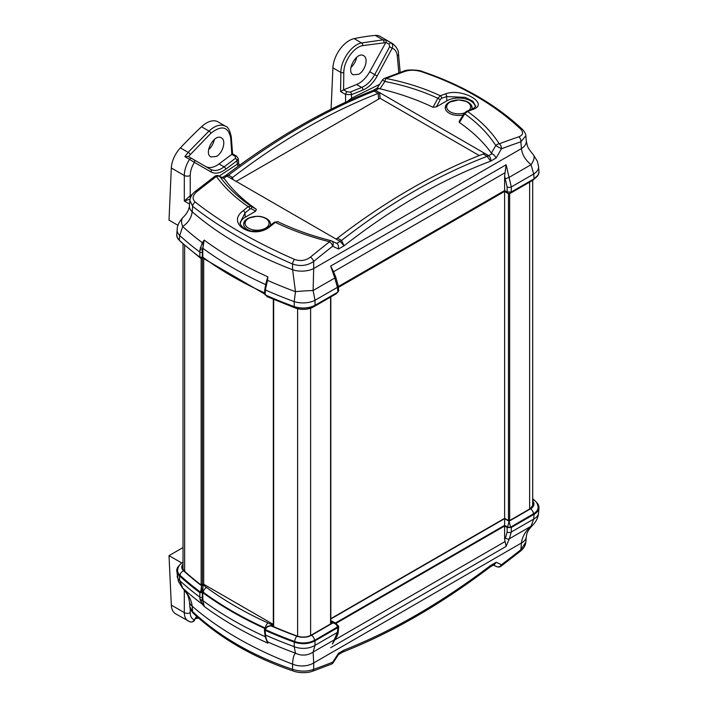 <?xml version="1.0" encoding="UTF-8"?>
<svg xmlns="http://www.w3.org/2000/svg" width="708" height="708" viewBox="0 0 708 708"><rect width="100%" height="100%" fill="white"/><g stroke="black" fill="none" stroke-linecap="round" stroke-linejoin="round"><path stroke-width="1.06" d="M533.522 504.423L530.23 508.671L510.238 520.212L507.875 520.212L504.609 518.327L504.609 191.443L338.389 287.413M273.323 624.412L203.7 584.224L203.7 258.544M216.4 156.433L210.957 156.964C203.302 153.353 214.471 133.077 221.454 137.91C226.383 140.405 222.94 153.008 216.4 156.433M208.586 149.627A11.107 6.416 120 0 0 214.347 139.414M358.699 74.269L353.257 74.809C345.601 71.189 356.77 50.914 363.753 55.746C368.682 58.251 365.24 70.853 358.699 74.269M350.885 67.472A11.107 6.416 120 0 0 356.646 57.26M464.758 100.802A13.417 7.744 180 0 1 468.147 102.226A13.417 7.744 180 0 1 472.077 107.802A13.417 7.744 180 0 1 471.767 109.351M463.12 115.006A13.417 7.744 180 0 1 445.244 107.802A13.417 7.744 180 0 1 452.554 100.81M263.164 217.197A13.417 7.744 180 0 1 266.553 218.613A13.417 7.744 180 0 1 270.483 224.188A13.417 7.744 180 0 1 270.288 225.401M250.632 230.888A13.417 7.744 180 0 1 243.649 224.188A13.417 7.744 180 0 1 250.959 217.197M225.914 126.467L217.976 121.864A23.063 13.31 120 0 0 201.506 126.741A356.372 205.754 120 0 0 180.398 147.892A20.966 12.107 120 0 0 171.318 168.017L184.301 175.513A4.195 2.159 180 0 0 190.222 175.513C190.293 171.071 191.7 166.69 194.417 162.371L211.019 171.956C215.321 174.195 220.259 173.265 225.825 169.168A2.097 1.018 -127.6 0 0 224.117 166.849C219.037 170.584 214.533 171.433 210.586 169.371L193.992 159.787A2.097 1.664 120 0 1 194.417 162.371L189.54 159.344C186.186 164.672 184.434 170.062 184.301 175.513L184.301 201.01L190.054 199.125M178.035 225.365L169.017 220.161L171.318 168.017M392.577 43.604L379.992 36.338A20.966 12.107 120 0 0 375.24 35.4A356.372 205.754 120 0 0 354.133 38.63A23.063 13.31 120 0 0 332.91 67.835L331.079 109.209M188.408 156.565L210.913 133.228C221.595 124.944 228.18 126.467 230.675 137.777L231.826 154.371L235.383 156.424L235.401 158.353L224.117 166.849L219.046 163.92L231.826 154.371M205.639 166.513C209.497 168.504 213.966 167.637 219.046 163.92M347.239 91.845A2.097 1.212 120 0 0 345.575 94.421L351.495 94.651L362.903 90.031C368.549 87.65 373.32 82.978 377.214 75.995L392.161 48.206L389.63 46.834L374.691 74.632C371.151 81.004 366.806 85.279 361.655 87.438L350.203 92.075L347.239 91.845L343.566 89.845L343.814 72.455C343.699 61.348 353.708 47.082 362.646 45.631L385.754 42.622L386.426 40.241L382.993 39.878L361.611 42.94C351.796 44.551 340.76 60.224 340.858 72.42L340.575 91.536L343.566 89.845M343.681 89.792L356.584 84.509C361.717 82.34 366.098 78.084 369.718 71.756L385.754 42.622M379.665 84.314L351.495 98.235L347.416 101.394M192.372 194.328L190.222 195.833A2.097 1.089 -125 0 0 190.718 197.089M190.222 175.513L190.222 195.833A4.39 2.982 171.4 0 1 189.735 196.169A2.097 0.894 -118 0 0 190.417 197.851M239.782 165.451L238.738 163.822L237.375 164.123L219.197 176.035M189.735 196.169L184.301 201.01L189.567 204.054M398.498 54.02A4.195 2.416 174.8 0 1 398.507 54.056A4.195 2.416 174.8 0 1 397.285 55.959C396.834 51.826 395.126 49.241 392.161 48.206C393.09 45.914 392.745 44.161 391.126 42.958A2.097 1.212 120 0 0 389.17 44.223L389.63 46.834M350.203 92.075A2.097 1.345 67.2 0 1 351.495 94.651L351.495 98.235A2.097 1.266 -117.3 0 0 351.77 99.421A2.097 1.274 -117.1 0 1 351.513 98.226M392.692 43.675L386.426 40.241M400.17 72.428L398.507 54.056C398.701 50.542 396.719 47.055 392.551 43.595M225.578 126.263C220.692 123.847 215.161 125.449 208.984 131.06L188.142 152.37L184.832 156.627L188.222 156.459L191.496 158.353A2.097 1.212 120 0 0 189.54 159.344L184.832 156.627M225.825 169.168L237.065 160.707A2.097 1.053 -126.4 0 0 235.401 158.353M238.348 166.123A2.097 1.142 57.2 0 1 237.357 164.141L237.065 160.707L238.269 158.672L236.614 156.203A2.097 1.212 120 0 0 235.383 156.424M236.64 156.211A2.097 1.212 120 0 0 236.614 156.203L232.578 153.875L231.932 154.291M538.558 166.451A16.771 9.558 175.4 0 1 538.567 166.53L538.983 171.956L538.045 175.097L534.071 178.841A16.771 9.682 -0 0 0 534.089 178.832A16.771 9.682 -0 0 0 538.983 172A16.771 9.682 -0 0 0 538.983 171.885M534.071 178.841L511.282 192.001L511.282 186.956L506.131 164.76L504.609 175.991L507.14 186.956A2.938 1.513 0 0 0 511.282 186.956L533.69 174.018L534.089 178.832M338.309 286.554L504.609 190.541L507.14 192.001L511.282 192.001M294.51 259.385C254.915 242.03 221.816 222.923 195.231 202.063A4.195 2.965 128.2 0 0 192.647 206.347C219.4 227.365 252.703 246.588 292.546 264.031C300.21 266.624 307.245 265.774 313.653 261.473A4.195 1.92 -129.5 0 0 310.431 257.128C305.599 260.694 300.289 261.447 294.51 259.385A4.195 1.779 113.6 0 0 292.546 264.031L292.599 269.739L295.466 291.661L294.209 301.608A16.771 8.753 -0.5 0 0 315.007 300.281L337.415 287.342L337.849 292.13L338.698 290.846L338.265 286.005A2.938 1.69 -5.2 0 0 338.265 285.988L335.742 277.04A2.938 0.602 155.4 0 1 334.831 277.996L337.415 287.342A2.938 1.69 -5.2 0 0 338.265 286.005M337.849 292.13L315.06 305.29A16.771 9.682 -0 0 0 315.06 305.29L315.007 300.281L313.104 290.537L313.706 268.518A16.771 8.744 179.5 0 1 292.599 269.739A359.053 207.294 180 0 1 192.187 211.763A16.771 9.753 -175.3 0 1 189.425 205.745A16.771 9.753 -175.3 0 1 189.443 205.594M294.262 306.635A16.771 9.682 -0 0 0 315.051 305.298C308.653 308.396 301.723 308.838 294.262 306.635L294.245 306.626A16.771 9.682 -0 0 0 294.262 306.635L294.209 301.608A368.638 212.834 180 0 1 265.509 289.997A20.913 11.363 -58.1 0 1 265.889 287.457A1.673 0.796 -168.2 0 1 265.252 286.634A1.673 0.796 -168.2 0 1 265.261 286.598M294.245 306.626A368.948 213.011 180 0 1 265.049 294.802L265.509 289.997A1.673 0.956 5.5 0 1 264.872 289.147A1.673 0.956 5.5 0 0 264.872 289.147L265.606 285.076A1.673 0.664 -166.9 0 1 265.615 285.05M264.889 293.351L265.049 294.802M177.177 229.525A16.771 9.762 4.7 0 0 177.159 229.693L176.743 235.012A16.771 9.682 -0 0 0 176.743 235.109A16.771 9.682 -0 0 0 179.319 240.278L179.717 235.516A368.638 212.834 180 0 0 199.842 252.083A1.673 0.858 0.3 0 0 202.355 252.172A19.231 11.673 -62.7 0 1 202.506 249.72A1.673 0.699 -173.3 0 1 200.019 249.428A20.913 12.762 118 0 0 199.842 252.083L199.815 257.146L202.78 257.163A366.629 211.674 -0 0 0 264.509 292.864M199.815 257.146A368.948 213.011 180 0 1 179.336 240.286L179.319 240.278A16.771 9.682 -0 0 0 179.336 240.286M231.144 178.593L231.127 178.478A12.576 7.266 120 0 0 232.587 177.496A628.89 363.089 -60 0 1 378.196 93.429A12.576 7.266 120 0 0 379.647 92.73L380.099 98.288L236.083 181.434M379.736 92.677L484.599 153.317A12.576 7.266 -60 0 1 483.139 154.025A628.89 363.089 120 0 0 337.53 238.092A12.576 7.266 -60 0 1 336.079 239.065L227.091 176.142A12.576 7.292 120.2 0 0 228.542 175.168L225.312 175.743L227.091 176.142A12.576 7.266 120 0 0 228.542 175.168C277.492 138.193 326.034 110.165 374.151 91.102L378.196 93.429L378.559 99.182M380.01 98.341L379.647 92.73L375.612 90.394A12.576 7.266 -60 0 1 374.151 91.102A12.576 7.23 -60.2 0 0 375.603 90.394L372.381 90.757L374.151 91.102M479.254 155.539L380.099 98.288M336.079 239.065L340.114 241.401A12.576 7.266 120 0 0 341.575 240.419L337.53 238.092M335.689 242.986L336.698 243.384C337.999 243.791 338.601 245.658 338.521 248.995L344.07 245.791L340.123 241.401A12.576 7.23 119.8 0 0 341.575 240.419L344.07 245.791C392.498 207.966 441.341 179.761 490.617 161.176C490.954 158.725 490.29 156.884 488.644 155.663L484.599 153.317M195.231 202.063C191.983 198.913 192.541 195.426 196.921 191.594A745.285 407.18 -57.5 0 1 216.444 176.469A4.195 1.982 -127 0 0 214.701 176.389A4.195 4.195 0 0 1 219.002 175.938A4.195 3.505 115.1 0 1 219.02 175.947L224.339 178.699A205.435 118.608 -0 0 0 256.331 209.285L255.65 211.214L245.207 217.25A16.771 9.682 -0 0 0 240.322 223.507M475.342 106.713A16.771 9.682 -0 0 0 464.28 98.58A16.771 9.682 -0 0 0 446.801 100.855L436.358 106.89L433.004 107.28A205.435 118.608 -0 0 0 380.037 88.81A3074.136 1481.933 122.4 0 0 384.816 81.455L382.479 80.004L377.16 88.128L379.028 88.412L375.603 90.394M483.139 154.025L487.184 156.353L490.617 161.176L496.166 157.972C494.618 155.583 493.255 154.149 492.069 153.68L491.379 153.096A205.435 118.608 -0 0 0 459.395 122.511L459.182 121.378L464.121 113.386L464.767 113.829C477.935 123.254 488.272 133.821 495.777 145.521A3074.136 2043.182 -62.8 0 1 491.379 153.096M380.037 88.81L379.028 88.412M341.575 240.419C389.692 202.966 438.225 174.947 487.175 156.353A12.576 7.292 120.2 0 0 488.644 155.663L492.069 153.68M219.02 175.947A4.195 3.505 115.1 0 1 219.949 176.637A3074.136 1671.464 127.7 0 0 224.339 178.699M331.556 240.915A4.195 4.195 0 0 0 330.778 240.631L330.778 240.631A4.195 1.159 104.3 0 1 330.91 240.702A4.195 3.328 115.6 0 1 331.53 240.906A4.195 3.328 115.6 0 1 331.556 240.915A4.195 3.328 115.6 0 1 332.698 246.225A4.195 2.018 -127.8 0 0 329.583 241.791A745.285 452.217 117.3 0 0 310.431 257.128M196.921 191.594A4.195 1.867 -128.5 0 0 195.204 191.496A4.195 1.867 -128.5 0 0 195.187 191.505C192.098 193.904 190.319 196.859 189.877 200.364L192.647 206.347L192.187 211.763C191.417 217.79 188.257 222.728 182.708 226.56A16.771 8.478 -133.7 0 1 183.107 217.338A16.771 8.478 -133.7 0 1 183.168 217.276M330.778 240.631A4.195 1.159 104.3 0 0 329.583 241.791C309.839 236.755 291.776 230.286 275.403 222.383L277.801 221.684C293.776 229.383 311.44 235.702 330.778 240.631M269.279 226.188A2.097 0.947 51.8 0 1 269.297 226.179C263.438 230.038 257.703 231.666 252.092 231.065C246.34 231.923 239.021 224.524 240.18 222.498L245.021 212.966A752.321 456.492 -62.7 0 1 249.959 208.975A2.097 0.982 -128.7 0 0 248.172 206.665C234.693 197.32 224.117 187.257 216.444 176.469A4.195 3.266 -35.4 0 1 219.949 176.637C227.454 187.186 237.791 197.036 250.959 206.178L248.172 206.665A754.409 457.757 117.3 0 0 243.216 210.665C225.162 223.976 253.809 240.649 270.35 226.33A754.409 412.171 -57.5 0 1 275.403 222.383A2.097 0.965 -127.8 0 0 274.35 222.232L269.297 226.179A2.097 0.947 51.8 0 1 269.297 226.171A2.097 0.947 51.8 0 1 270.35 226.33M256.331 209.285L250.959 206.178A2.097 1.664 -60 0 1 251.305 208.701L255.65 211.214M496.166 157.972A2896.047 1757.256 -62.7 0 0 499.122 152.857A3058.259 1855.686 117.3 0 0 501.459 148.795L495.777 145.521A4.195 3.106 147.3 0 1 499.282 143.812A4.195 2.761 69.1 0 1 501.459 148.795A741.143 449.704 -62.7 0 1 520.876 141.839L525.858 135.724C525.779 133.918 524.646 131.803 522.46 129.387C495.512 104.244 462.085 84.942 422.198 71.473A4.195 2.027 108.6 0 0 421.216 71.597C460.811 84.978 493.91 104.085 520.495 128.918A4.195 2.717 -46.8 0 1 522.46 129.387M422.242 71.49A4.195 2.027 108.6 0 0 422.198 71.473C420.959 70.287 407.383 68.968 403.622 71.189A4.195 2.876 70.5 0 1 403.631 71.189A4.195 2.876 70.5 0 1 405.295 71.287C410.127 69.8 415.437 69.906 421.216 71.597M520.495 128.918C523.743 132.431 523.177 135.069 518.805 136.821A4.195 2.823 71.5 0 1 520.876 141.839L521.424 148.591C522.203 154.716 525.416 160.088 531.071 164.698L533.69 174.018A16.771 9.558 175.4 0 0 538.567 166.53L537.345 161.194L533.354 154.813A16.771 6.593 137.2 0 1 531.071 164.698L509.344 177.239A2.938 0.451 159.6 0 1 505.521 178.575M403.631 71.189L384.435 78.411A4.195 2.797 68.3 0 1 386.143 78.491A745.285 407.18 -57.5 0 1 405.295 71.287M518.805 136.821A745.285 452.217 117.3 0 0 499.282 143.812C491.609 131.865 481.024 121.077 467.554 111.448A754.409 412.171 -57.5 0 1 472.501 109.616C490.626 103.926 461.775 87.367 445.376 93.952A754.409 457.757 117.3 0 0 440.323 95.73C423.95 88.111 405.888 82.358 386.143 78.491A4.195 1.319 -78.9 0 0 384.816 81.455C404.135 85.234 421.818 90.836 437.845 98.279L433.004 107.28M382.479 80.004L382.479 80.013A4.195 4.195 0 0 1 384.435 78.411M459.395 122.511L464.767 113.829L467.554 111.448A2.097 1.416 69.4 0 0 466.51 111.298L471.466 109.466C474.909 107.457 476.272 106.28 475.555 105.926L472.891 101.244L465.236 97.35L446.615 96.58L446.801 100.855M441.571 98.35A2.097 1.398 70.3 0 0 440.323 95.73L437.845 98.279L440.27 99.598L441.571 98.35A752.321 456.492 -62.7 0 1 446.615 96.58A2.097 1.407 70.9 0 0 445.376 93.952M472.501 109.616A2.097 1.434 -110 0 0 471.466 109.466M245.207 217.25L245.021 212.966A2.097 0.974 -129.1 0 0 243.216 210.665M265.889 287.457L267.518 280.333L267.863 276.828L266.792 280.173L267.518 280.333A365.443 210.984 180 0 0 295.466 291.661A16.771 1.009 -4 0 1 313.104 290.537L334.831 277.996L330.645 266.084L333.548 271.739L504.866 172.832M266.792 280.173L266.358 281.926M202.78 257.163L202.824 248.278L204.214 240.083L202.338 242.702A1.673 0.584 34.9 0 0 203.205 243.455L204.214 240.083C222.781 253.845 244.003 266.093 267.863 276.828L265.951 283.625M189.877 200.364L189.425 205.745C189.071 209.763 186.965 213.621 183.107 217.338C179.053 221.834 177.071 225.958 177.159 229.693A16.771 9.762 4.7 0 0 179.717 235.516L182.708 226.56A365.443 210.984 180 0 0 202.338 242.702L200.019 249.428M202.461 257.146L203.205 243.455M265.084 294.183L267.261 296.705L265.509 295.006M200.629 257.464L200.851 258.393L202.789 257.871M201.603 257.137C201.727 258.863 201.815 258.871 201.868 257.163M202.7 257.128L204.09 258.827A4.195 2.69 -53.6 0 1 203.338 257.57M335.734 277.023A2.938 0.602 155.4 0 1 335.742 277.04L333.548 271.739M337.282 292.457L336.096 293.873L313.6 306.865A4.195 2.425 -120 0 0 314.396 305.635M507.592 192.213L508.025 193.417M510.087 193.417L510.512 192.319M504.609 175.991L504.609 191.443L508.008 193.408L510.105 193.408L532.611 180.416L536.425 177.08M176.743 235.109L177.389 237.702L179.319 240.278M526.292 141.016A16.771 9.567 175.3 0 1 526.301 141.096A16.771 9.567 175.3 0 1 521.424 148.591L313.706 268.518L313.653 261.473A741.143 449.704 -62.7 0 1 332.698 246.225A3058.25 1855.677 117.3 0 0 335.273 247.455A2896.171 1757.327 -62.7 0 0 338.521 248.995M183.027 547.55L169.017 555.638L171.318 605.11A20.966 12.107 120 0 0 175.646 613.827L189.965 621.854M273.111 626.456L272.969 625.014L273.155 626.474A363.496 209.86 180 0 0 297.165 636.032C302.21 637.687 306.891 637.386 311.201 635.12L331.185 623.589L331.671 622.952L331.185 622.217L331.052 623.66M182.213 567.621L183.027 565.028M203.7 584.224L200.488 584.516A363.496 209.86 180 0 1 183.93 570.657L182.195 567.48L183.027 564.692M184.876 590.773L186.107 592.552M196.612 616.279L194.417 619.827L196.868 616.509M188.213 621.075C185.691 619.544 184.39 616.712 184.301 612.597A4.195 2.664 0 0 0 190.222 612.597C190.293 616.518 191.7 618.925 194.417 619.827C193.045 621.863 191.417 622.474 189.54 621.659M169.017 555.638L181.806 563.019M293.581 671.131A4.195 2.027 -71.4 0 1 293.528 671.122A4.195 2.027 -71.4 0 1 292.546 669.334C252.729 655.865 219.436 636.634 192.647 611.659L192.187 606.181C191.417 599.897 188.257 593.862 182.708 588.074L179.717 580.578L179.336 575.763A16.771 9.682 180 0 1 179.319 575.754A16.771 9.682 180 0 1 176.743 570.595A16.771 9.682 180 0 1 179.425 565.338M179.336 575.763A368.948 213.011 0 0 0 199.815 592.623L199.842 597.145A20.913 11.594 122.8 0 0 200.019 599.357A1.673 1.195 -8.7 0 0 202.506 599.269A19.231 10.505 -57.5 0 1 202.355 597.233A1.673 1.071 179.6 0 1 199.842 597.145A368.638 212.834 0 0 1 179.717 580.578A16.771 9.558 175.4 0 1 177.159 576.055A16.771 9.558 175.4 0 1 177.15 575.976M266.854 641.165L266.845 641.138A1.673 1.54 156.4 0 1 266.792 640.997L267.863 643.174L267.518 641.846A1.673 1.54 156.4 0 1 266.845 641.138L265.27 636.766A1.673 1.097 -13.7 0 0 265.889 637.395A20.913 12.532 -62.9 0 1 265.509 635.058L265.013 628.571A366.629 211.674 180 0 1 202.78 592.64L199.815 592.623M265.049 630.279A368.948 213.011 0 0 0 294.245 642.112L294.209 646.678A368.638 212.834 0 0 1 265.509 635.058A1.673 0.974 174.4 0 1 264.872 634.386L264.403 629.571L264.889 628.837M294.262 642.112A16.771 9.682 180 0 1 294.245 642.112L294.262 642.112C301.741 644.581 308.661 644.138 315.051 640.775A16.771 9.682 180 0 1 294.262 642.112M265.633 638.094A1.673 1.195 -17.3 0 0 266.252 638.713L267.518 641.846A365.443 210.984 0 0 0 295.466 653.174A16.771 16.08 14.1 0 0 313.104 652.05L334.831 639.51A2.938 2.257 39.7 0 0 335.327 639.103C337.335 636.023 338.318 633.439 338.265 631.341A2.938 1.69 -174.8 0 1 338.265 631.35A2.938 1.69 -174.8 0 1 337.415 632.403L315.007 645.342A16.771 10.576 0.5 0 1 294.209 646.678L295.466 653.174C293.785 654.785 292.829 658.44 292.599 664.157A16.771 10.585 0.5 0 0 313.706 662.936L313.104 652.05L315.007 645.342L315.06 640.767A16.771 9.682 180 0 1 315.051 640.775L337.849 627.615L337.415 632.403L332.477 643.864M337.796 625.191L338.698 626.5L337.849 627.615M504.609 526.017L504.609 539.115L506.131 546.399L509.344 538.753L511.282 532.018L511.282 527.478L507.14 527.478L504.609 526.017L336.105 623.305M511.282 527.478L534.089 514.318A16.771 9.682 180 0 1 534.071 514.327M536.301 502.22A368.948 213.011 0 0 1 536.39 502.308L536.39 502.308A16.771 9.682 180 0 1 536.399 502.317A16.771 9.682 180 0 1 538.983 507.477A16.771 9.682 180 0 1 534.089 514.318L533.69 519.079L531.071 526.212C525.416 531.221 522.203 536.814 521.424 543.009A16.771 9.753 4.7 0 0 526.301 536.841A16.771 9.753 4.7 0 0 526.31 536.717M538.124 507.043A15.93 9.195 180 0 1 538.133 507.132A15.93 9.195 180 0 1 533.478 513.981L510.539 527.221L507.574 527.221L504.609 525.513L335.663 623.049M337.999 626.155L337.406 627.182L314.467 640.421A15.93 9.195 180 0 1 294.696 641.696A368.107 212.524 180 0 1 265.385 629.819L265.305 629.102M203.276 592.428L203.284 592.242A4.195 2.69 -53.6 0 1 206.577 587.507L203.072 584.923L202.692 591.808L203.284 592.242A366.001 211.311 0 0 0 265.394 628.102L265.385 628.244A366.018 211.32 180 0 1 203.276 592.428L200.612 592.428A368.107 212.524 180 0 1 180.044 575.507A15.93 9.195 180 0 1 177.593 570.25A15.93 9.195 180 0 1 177.593 570.161M489.591 567.391L490.414 566.842L490.617 565.48L489.555 567.418M489.582 567.4C440.482 604.57 391.736 632.722 343.353 651.829L344.07 650.094C392.498 631.023 441.341 602.818 490.617 565.48L496.166 562.276L494.547 564.462L490.414 566.842M338.415 654.599L338.521 653.298L344.07 650.094L342.548 652.218L338.504 654.546M525.867 542.071L520.876 549.7A4.195 1.867 51.5 0 1 520.522 551.098C523.646 548.603 525.425 545.647 525.849 542.231L526.301 536.841C526.911 532.832 527.292 531.035 532.611 525.256M496.538 566.559A4.195 3.505 -64.9 0 0 496.706 566.639A4.195 3.505 -64.9 0 0 496.715 566.648A4.195 3.505 -64.9 0 0 501.459 564.745A4.195 1.982 53 0 1 501.025 566.205L520.522 551.098M312.024 671.423A4.195 2.876 -109.5 0 0 312.095 671.405L331.291 664.184A4.195 2.797 -111.7 0 0 332.698 662.175L333.247 662.582L338.557 654.466M189.868 606.862L192.647 611.659A4.195 2.717 133.2 0 0 193.266 613.199C191.089 610.792 189.956 608.685 189.868 606.862L189.425 601.499A16.771 9.567 -4.7 0 0 192.187 606.181A359.053 207.294 0 0 0 292.599 664.157L292.546 669.334C300.201 671.697 307.237 671.697 313.653 669.343L313.706 662.936L521.424 543.009L520.876 549.7A741.143 404.923 -57.5 0 1 501.459 564.745A3058.25 1670.862 122.5 0 0 499.122 563.648A2896.171 1582.309 -57.5 0 0 496.166 562.276M193.266 613.199C220.232 638.351 253.65 657.652 293.528 671.113C294.767 671.724 303.723 674.096 312.104 671.396A4.195 2.876 -109.5 0 0 312.104 671.396A4.195 2.876 -109.5 0 0 313.653 669.343A741.143 404.923 -57.5 0 0 332.698 662.175A3058.259 1670.871 122.5 0 1 335.273 658.245A2896.047 1582.247 -57.5 0 1 338.521 653.298M200.019 599.357L202.338 604.216L204.214 606.429L203.205 604.287A1.673 1.027 137.5 0 1 202.338 604.216A365.443 210.984 0 0 1 182.708 588.074A16.771 6.593 -42.8 0 1 182.372 587.773L178.381 581.392L176.743 570.595M203.205 604.287L202.461 592.631M266.606 640.616L267.863 643.174C244.021 632.456 222.808 620.208 204.214 606.429L202.824 600.588L202.78 592.64M266.252 638.713L265.889 637.395M265.385 629.819L265.403 629.642C266.341 627.288 268.208 626.014 270.987 625.828L266.978 626.722L265.084 629.217A0.841 0.478 5.5 0 0 265.403 629.642A368.098 212.524 0 0 0 294.705 641.51A4.195 1.832 -70 0 1 296.935 636.226A363.912 210.099 180 0 1 270.987 625.828L272.447 624.978L267.978 622.952A361.815 208.895 180 0 1 206.577 587.507M265.323 628.916A0.841 0.478 5.5 0 0 265.084 629.217L265.066 629.394M267.482 626.465L272.447 624.978M201.868 592.472L201.603 585.773L200.612 592.233L202.692 591.994M180.044 575.507L180.053 575.321A368.098 212.524 0 0 0 200.612 592.233L200.612 592.428M335.504 622.96L504.609 525.327L507.574 527.035A2.097 1.08 -0 0 0 510.539 527.035L509.061 521.23L507.574 527.221M532.699 501.007A11.735 6.77 180 0 1 530.513 508.84L509.061 521.23L504.609 518.663L504.609 525.513M314.467 640.421L337.389 627.005A2.097 1.204 -5.2 0 0 337.999 626.049L337.999 626.049A2.097 1.204 -5.2 0 0 337.999 626.031L336.088 623.297L332.955 622.907C335.539 623.58 337.017 624.952 337.389 627.005L337.406 627.182M336.176 623.35L330.831 620.615M533.522 504.361L532.699 501.583M504.609 518.327L330.831 618.65M273.323 624.81L272.483 625.757M538.983 507.565L538.045 510.751L534.089 514.318M189.417 601.411A16.771 9.567 -4.7 0 0 189.425 601.499C187.947 595.331 188.974 596.065 182.372 587.773M532.682 525.186A16.771 8.478 -133.7 0 1 532.62 525.256A16.771 8.478 -133.7 0 1 531.071 526.212L509.344 538.753A2.938 2.407 37.2 0 1 505.521 537.788L504.609 539.115M538.576 512.769A16.771 9.762 -175.3 0 1 538.567 512.893A16.771 9.762 -175.3 0 1 533.69 519.079L511.282 532.018A2.938 1.867 180 0 1 507.14 532.018L505.521 537.788M179.319 575.754L176.761 571.144M464.395 112.979A11.983 6.921 180 0 1 449.058 111.05A11.983 6.921 180 0 1 450.182 102.014A11.983 6.921 180 0 1 465.952 101.412A11.983 6.921 180 0 1 469.05 110.351M265.544 228.188A11.983 6.921 180 0 1 245.49 225.082A11.983 6.921 180 0 1 260.163 216.613A11.983 6.921 180 0 1 265.544 228.188M184.646 571.303L184.646 245.304M529.628 509.017L529.628 182.142M509.654 520.424L509.654 193.603M508.468 520.424L508.468 193.603M330.592 623.934L330.592 297.05M310.617 635.439L310.617 308.21M297.608 636.182L297.608 308.75M273.66 626.686L273.66 299.493M202.417 584.843L202.417 258.084M201.152 584.826L201.152 258.535M345.575 102.235L345.575 94.421L340.575 91.536M397.285 55.959L398.825 72.915M238.366 166.106A2.097 1.151 57.5 0 1 237.375 164.123L237.357 164.141M332.91 67.835L340.858 72.42A2.097 1.106 0.8 0 0 343.814 72.455M375.24 35.4L382.993 39.878A2.097 1.566 85.2 0 1 383.895 42.577M369.718 71.756L377.214 75.995M356.584 84.509L361.655 87.438A2.097 1.372 68.8 0 1 362.903 90.031M385.895 42.338L389.17 44.223M354.133 38.63L361.611 42.94A2.097 1.504 78.6 0 1 362.646 45.631M190.195 154.415A2.097 0.664 -137.4 0 0 188.142 152.37L180.398 147.892M210.586 169.371A2.097 1.664 120 0 1 211.019 171.956M193.992 159.787L191.496 158.353L193.992 159.787M232.578 153.875L231.277 136.821A2.097 1.23 175.6 0 1 231.277 136.821A2.097 1.23 175.6 0 1 230.675 137.777M201.506 126.741L208.984 131.06A2.097 0.796 46.1 0 1 210.913 133.228M232.897 179.602L232.587 177.496L228.542 175.168M340.123 241.401L336.698 243.384M223.648 178.115L227.082 176.142M487.175 156.353A12.576 7.266 120 0 0 488.635 155.654M436.358 106.89L440.27 99.598M249.959 208.975L251.305 208.701M266.252 285.802A1.673 0.664 -166.9 0 1 265.606 285.076L266.412 281.696M202.32 257.234L202.355 252.172M265.827 284.651C242.251 273.996 221.25 261.871 202.824 248.278L202.541 248.251A1.673 0.646 -167.9 0 1 200.302 247.729M267.261 296.705L295.501 308.104A4.195 1.832 -70 0 1 294.732 306.785M507.14 186.956L507.14 192.001M330.645 266.084L506.131 164.76M533.398 179.23A4.195 2.425 60 0 1 532.611 180.416M200.851 258.393L180.761 241.826A4.195 2.894 -47.6 0 1 180.266 241.136M197.753 617.296L196.249 617.509M190.222 612.597L190.222 608.623M184.301 590.021L184.301 612.597L171.318 605.11M202.355 597.233L202.32 592.711M200.302 600.641A1.673 1.212 -16.3 0 0 202.541 600.561L202.824 600.588C221.268 614.199 242.269 626.323 265.827 636.961M203.072 584.923L201.603 585.773A363.912 210.099 180 0 1 183.593 570.79A11.735 6.77 180 0 1 183.027 564.126M183.115 562.17C179.947 563.878 178.106 566.515 177.602 570.073A15.921 9.195 0 0 0 180.053 575.321A4.195 2.894 -47.6 0 1 183.593 570.79M532.699 500.273A4.195 2.894 -47.6 0 1 534.965 500.768L532.699 498.715M332.388 644.076L335.327 639.103A2.938 2.257 39.7 0 0 335.397 639.014M506.131 546.399L330.645 647.714M507.14 527.478L507.14 532.018M510.539 527.221L533.469 513.796A15.921 9.195 0 0 0 538.124 506.955C537.496 503.813 536.443 501.742 534.965 500.768M330.831 621.677L332.955 622.907L311.502 635.288A11.735 6.77 180 0 1 296.935 636.226M294.696 641.696L294.705 641.51A15.921 9.195 0 0 0 314.458 640.244A4.195 2.425 -120 0 0 311.502 635.288M265.456 628.129L265.394 628.102A4.195 2.115 -65.6 0 1 267.978 622.952M530.513 508.84A4.195 2.425 60 0 1 533.469 513.796L533.478 513.981M504.609 518.663L330.831 618.987M504.866 541.682L334.672 639.943M183.027 569.639L183.027 243.871M532.699 506.53L532.699 180.363M330.831 623.792L330.831 296.909M273.323 626.545L273.323 299.351M238.738 163.822L238.277 158.681M231.277 136.83C229.852 130.29 227.958 126.767 225.595 126.272M225.312 175.743L222.294 177.487M377.311 87.987L373.178 90.376M372.373 90.757C323.99 109.873 275.244 138.016 226.144 175.195M214.701 176.389L195.204 191.496M336.433 243.242L331.53 240.906M464.121 113.386L466.51 111.298M274.35 222.232L277.801 221.684M264.403 293.988L264.872 289.147M337.689 292.227L336.176 293.82M180.761 241.826L179.425 240.366M264.411 293.882L204.09 258.827M313.6 306.865C307.936 309.768 301.909 310.184 295.501 308.104M525.858 135.724L526.301 141.096C527.779 147.264 526.752 146.521 533.345 154.813M194.718 619.978C193.904 621.535 192.372 622.182 190.107 621.907M198.691 618.128L195.576 618.597M343.345 651.829L342.548 652.218M496.706 566.639L493.432 565.108M496.715 566.648A4.195 4.195 0 0 0 501.025 566.205M331.291 664.184A4.195 4.195 0 0 0 333.247 662.582M265.27 636.766L264.872 634.386M267.987 626.138L266.978 626.722M338.265 631.35L338.698 626.5M532.62 525.256C537.292 520.548 538.337 515.911 538.567 512.893L538.965 508.034M472.077 108.528C471.917 105.519 470.112 103.182 466.652 101.536L458.775 99.899L449.607 102.094C446.801 103.731 445.35 105.881 445.244 108.528M243.649 224.914C243.8 221.905 245.614 219.577 249.074 217.931L256.951 216.285C268.589 216.082 271.606 224.932 270.483 224.914"/></g></svg>
